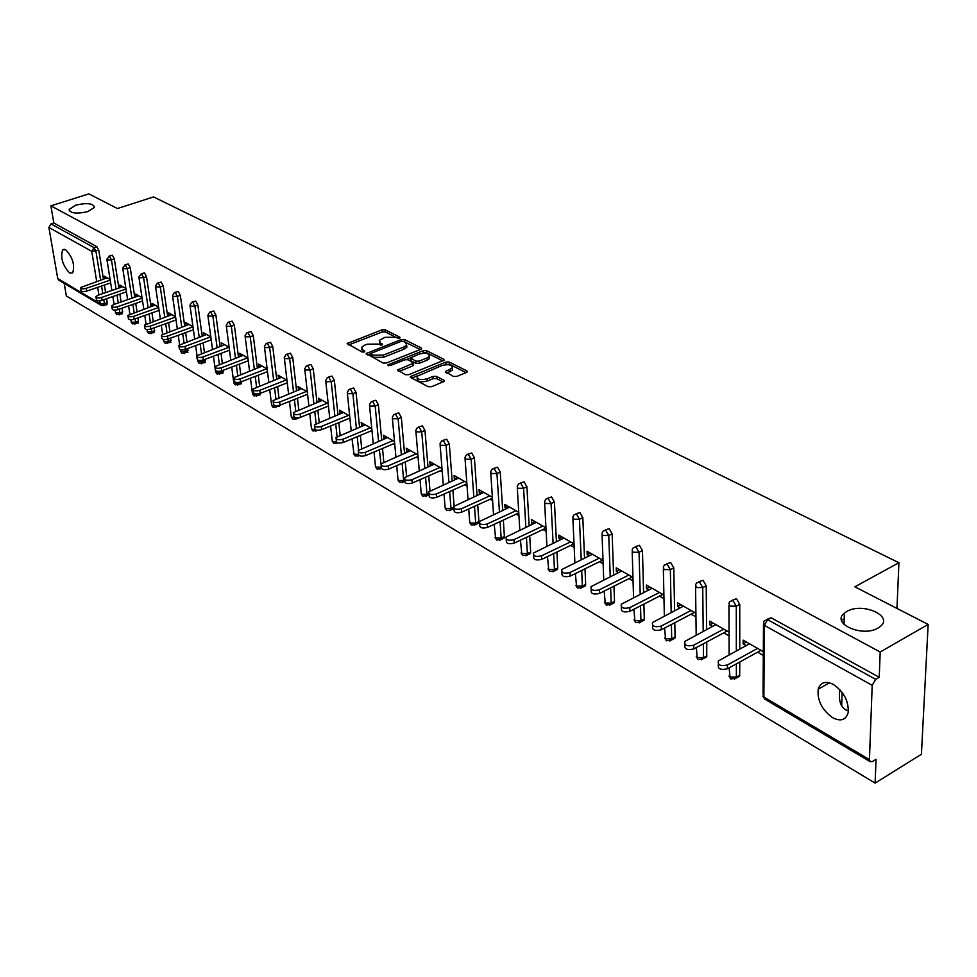 <?xml version="1.0" encoding="UTF-8"?>
<svg xmlns="http://www.w3.org/2000/svg" width="977" height="977" viewBox="0 0 977 977"><rect width="100%" height="100%" fill="white"/><g stroke="black" fill="none" stroke-linecap="round" stroke-linejoin="round"><path stroke-width="1.47" d="M848.402 710.938L845.826 709.864C840.342 706.603 838.364 699.886 839.878 689.689M846.778 611.48L844.348 613.141C830.755 623.46 862.459 637.688 878.115 627.991L880.216 626.562C894.163 616.023 862.288 601.93 846.778 611.48M75.791 205.158L69.184 209.42C70.344 213.413 76.597 214.134 87.942 211.557L94.476 207.356C93.352 203.338 87.124 202.605 75.791 205.158M399.52 338.201L399.862 337.199L385.207 329.823L381.97 329.86L347.14 343.574L361.978 351.976L364.274 351.952L364.653 350.926L362.76 349.937L361.6 347.311L364.482 345.272L367.328 344.173L377.806 344.075L381.995 345.04L382.349 344.026L380.456 343.049L379.259 340.423L384.901 337.346L395.319 337.26L399.52 338.201M65.667 249.709L62.675 249.807C60.293 257.672 62.601 265.402 69.623 273.023L72.689 272.925C75.034 264.999 72.689 257.269 65.667 249.709M833.454 684.474C825.553 680.639 820.472 682.227 818.201 689.237C817.175 700.436 821.975 709.925 832.587 717.668C840.66 721.747 845.85 720.11 848.134 712.758C848.94 701.449 844.055 692.021 833.454 684.474M453.377 376.438L456.809 376.414L466.493 372.445L467.311 371.871L466.896 370.906L449.249 362.04L445.878 362.064L410.401 376.646L410.792 377.574L428.231 386.721L431.687 386.709L444.413 381.238L444.01 380.273L436.463 376.377L433.043 376.401L427.181 378.783C420.452 380.334 417.057 379.516 416.984 376.328L442.08 365.471C448.785 363.945 452.168 364.775 452.241 367.926L445.402 371.626L453.377 376.438M50.889 205.842L88.883 193.886L117.435 208.541L153.597 196.927L898.925 562.728L854.838 586.811L928.15 624.425L880.204 652.013L50.889 205.842L53.833 223L51.036 223.904L94 247.621L96.845 246.68L53.833 223M420.733 349.387L421.588 348.801L421.197 347.922L404.502 339.532L401.229 339.556L366.192 353.54L383.057 363.029L386.403 363.004L420.733 349.387M426.57 350.633L443.729 359.255L444.132 360.171L408.728 374.692L405.333 374.704L397.639 369.978L413.454 363.114L408.252 359.744L404.905 359.768L390.287 365.581L387.674 364.971L423.249 350.658L426.57 350.633L426.741 352.807L442.862 360.94M896.959 608.427L898.925 562.728M57.728 278.543L100.35 303.81L101.413 305.459L58.791 280.167L57.728 278.543L48.887 227.482L51.036 223.904M64.189 283.379L66.363 295.97L875.111 783.114L921.421 754.268L928.15 624.425M880.204 652.013L879.227 677.281L875.673 679.357L872.192 685.329L869.445 759.605L870.287 761.73L872.571 761.462L876.039 759.324L875.111 783.114M844.165 619.736L843.2 619.223L841.515 620.163M104.734 278.665L104.344 276.198L110.108 279.483M766.872 619.369L771.146 617.794L767.641 619.687L875.673 679.357M879.227 677.281L771.146 617.794M96.845 246.68L98.775 250.307L103.428 279.104M104.392 285.076L105.614 292.611M106.603 298.718L107.25 302.785L106.566 304.787M732.261 600.244L736.475 598.718L739.76 604.348L739.772 649.058M739.784 661.979L739.662 676.133L737.476 677.342M698.836 581.779L703 580.289L706.2 585.821L706.627 629.567M706.75 641.987L706.737 656.849L704.661 657.973M666.546 563.937L670.649 562.496L673.788 567.918L674.582 610.772M674.802 622.715L675.058 637.077L674.899 638.201L672.933 639.239M635.331 546.693L639.398 545.288L642.451 550.613L643.587 592.612M643.892 604.128L644.295 618.954L644.112 620.163L642.255 621.128M605.142 530.022L609.159 528.642L612.152 533.869L613.593 575.062M613.971 586.163L614.509 601.417L614.325 602.699L612.567 603.591M575.917 513.878L579.886 512.534L582.817 517.663L584.539 558.087M585.003 568.822L585.675 584.441L585.467 585.785L583.806 586.603M547.633 498.258L551.553 496.939L554.423 501.983L556.414 541.661M556.927 552.042L557.733 567.991L557.525 569.396L555.95 570.153M520.228 483.114L524.112 481.832L526.908 486.79L529.143 525.76M529.717 535.811L530.658 552.054L530.426 553.507L528.948 554.215M493.654 468.447L497.501 467.189L500.248 472.062L502.703 510.36M503.338 520.094L504.388 536.593L504.156 538.095L502.752 538.754M467.898 454.207L471.708 452.998L474.395 457.786L477.057 495.437M477.729 504.865L478.913 521.596L478.669 523.135L477.35 523.745M442.911 440.407L446.672 439.223L449.31 443.924L452.168 480.953M452.876 490.112L454.11 506.025M453.926 508.626L452.693 509.176M418.657 427.01L422.382 425.85L424.971 430.478L427.999 466.908M428.744 475.811L429.99 490.784M395.099 414.004L398.799 412.868L401.327 417.423L404.527 453.279M405.296 461.926L406.579 476.214M372.225 401.364L375.876 400.252L378.368 404.747L381.714 440.041M382.52 448.455L383.814 462.121M349.986 389.09L353.613 387.991L356.055 392.412L359.548 427.169M360.366 435.363L361.685 448.455M328.37 377.146L331.96 376.084L334.354 380.432L337.981 414.675M338.824 422.65L340.143 435.18M307.352 365.532L310.906 364.494L313.251 368.781L317 402.512M317.855 410.303L319.198 422.308M286.896 354.236L290.413 353.21L292.721 357.435L296.581 390.69M297.46 398.286L298.791 409.803M299.292 417.643L298.412 418.071M266.99 343.245L270.47 342.243L272.742 346.395L276.699 379.186M277.59 386.599L278.933 397.651M279.74 405.296L278.677 406.42M247.608 332.534L251.052 331.545L253.287 335.648L257.342 367.987M258.246 375.217L259.577 385.83M260.505 393.267L259.467 395.074M228.728 322.105L232.135 321.14L234.333 325.182L238.473 357.081M239.389 364.14L240.721 374.338M241.661 381.604L240.745 384.01M210.336 311.944L213.707 311.004L215.868 314.985L220.094 346.456M221.022 353.356L222.341 363.163M223.293 370.259L222.487 373.238M192.396 302.04L195.754 301.111L197.867 305.044L202.166 336.1M203.106 342.854L204.413 352.282M205.378 359.218L204.694 362.723M174.92 292.392L178.229 291.476L180.318 295.347L184.69 326M185.642 332.607L186.937 341.681M187.902 348.459L187.328 352.477M157.871 282.964L161.156 282.072L163.208 285.895L167.641 316.157M168.594 322.63L169.876 331.362M170.853 337.993L170.389 342.475M141.238 273.78L144.486 272.901L146.513 276.674L151.008 306.558M151.96 312.884L153.23 321.311M154.207 327.796L154.635 330.678L153.865 332.705M125.007 264.816L128.231 263.949L130.222 267.674L134.765 297.179M135.73 303.395L136.975 311.504M137.965 317.855L138.465 321.152L137.72 323.179M109.155 256.059L112.355 255.217L114.309 258.893L118.913 288.032M119.878 294.126L121.111 301.942M122.101 308.17L122.675 311.858L121.966 313.873M120.256 287.568L119.853 285.04L125.886 288.471M136.145 296.703L135.754 294.089L142.044 297.68M152.424 306.057L152.021 303.358L158.604 307.108M169.106 315.632L168.703 312.86L175.567 316.78M186.192 325.463L185.789 322.605L192.97 326.684M203.717 335.526L203.301 332.583L210.8 336.857L184.958 346.42L185.386 349.387C181.588 350.316 179.56 349.961 179.28 348.313L178.962 346.127M229.106 347.287L221.278 342.817L221.742 345.834M247.889 357.985L239.707 353.32L240.232 356.41M267.161 368.964L258.612 364.091L259.223 367.267M286.957 380.248L278.03 375.156L278.714 378.404M307.303 391.838L297.973 386.513L298.718 389.847M306.912 394.537L307.657 394.952M328.199 403.745L318.441 398.189L319.284 401.596M327.625 406.371L328.541 406.896M349.681 415.982L339.495 410.169L340.411 413.686M348.899 418.535L350.01 419.17M371.773 428.573L361.124 422.504L362.137 426.106M370.772 431.04L372.09 431.785M394.513 441.519L383.375 435.18L383.68 438.417L384.486 438.881M393.279 443.9L394.806 444.779M417.9 454.855L406.261 448.223L406.554 451.496L407.47 452.021M416.434 457.138L418.18 458.14M441.995 468.581L429.819 461.645L430.1 464.954L431.138 465.553M440.261 470.767L442.263 471.903M466.811 482.711L454.085 475.469L454.342 478.815L455.502 479.475M464.808 484.8L467.055 486.082M492.384 497.281L479.072 489.697L479.304 493.092L480.611 493.837M490.1 499.259L492.616 500.688M518.75 512.314L504.828 504.376L505.036 507.796L506.489 508.626M516.161 514.158L518.958 515.758M545.948 527.812L531.378 519.508L531.573 522.964L533.173 523.88M543.041 529.522L546.131 531.293M563.949 538.058L533.479 553.019C533.186 556.206 535.872 557.134 541.539 555.815L541.734 559.357L574.024 543.823L558.759 535.103L558.942 538.608L560.7 539.622M570.776 545.374L574.183 547.328M603.004 560.309L587.03 551.211L587.177 554.753L589.107 555.864M599.402 561.738L603.139 563.876M632.949 577.37L616.218 567.845L616.34 571.423L618.453 572.632M628.968 578.64L633.059 580.985M663.896 595.005L646.371 585.028L646.469 588.655L648.777 589.974M659.512 596.104L663.981 598.657M695.905 613.251L677.537 602.785L677.611 606.448L680.114 607.889M691.093 614.167L695.954 616.939M729.037 632.119L709.778 621.152L709.815 624.865L712.538 626.416M723.774 632.84L729.05 635.856M763.33 651.659L743.131 640.155L743.131 643.916L746.086 645.602M757.59 652.172L763.306 655.445M221.669 345.797L224.6 344.71M240.098 356.336L243.041 355.225M258.99 367.132L261.958 365.996M278.396 378.233L281.388 377.073M298.327 389.615L301.331 388.431M318.795 401.327L321.824 400.106M339.825 413.344L342.878 412.111M361.441 425.703L364.519 424.433M383.68 438.417L386.782 437.122M406.554 451.496L409.681 450.165M430.1 464.954L433.238 463.587M454.342 478.815L457.505 477.411M479.304 493.092L482.491 491.651M505.036 507.796L508.248 506.33M531.573 522.964L534.798 521.449M558.942 538.608L562.19 537.057M587.177 554.753L590.45 553.165M616.34 571.423L619.638 569.786M646.469 588.655L649.778 586.969M677.611 606.448L680.945 604.714M709.815 624.865L713.161 623.082M743.131 643.916L746.501 642.072M379.43 342.292L380.651 345.211L380.456 343.049M361.783 349.204L362.98 352.099L362.76 349.937M398.201 338.421L385.402 331.96L382.166 331.997L348.606 344.954M370.478 353.833L367.633 354.944M420.305 349.558L403.574 341.413M403.416 341.339L401.12 341.352L370.515 353.54L372.787 355.176L383.387 355.091L403.916 347.006L406.676 345.076L405.443 342.365L403.416 341.339M370.552 353.967L370.979 356.3L370.772 354.126M406.603 345.199L406.859 347.238L404.112 349.18L383.582 357.277L372.994 357.35L370.979 356.3M399.056 371.419L412.782 365.923L413.589 364.653M406.811 359.438L410.462 357.997M422.284 353.283L423.42 352.831L423.249 350.658M427.059 357.936L429.318 356.349C429.208 353.308 425.887 352.538 419.341 354.028L410.535 357.79L415.75 361.148L419.109 361.124L427.059 357.936L427.242 360.134L429.501 358.535L429.355 356.813M410.596 358.425L411.109 360.867L410.926 358.669M427.242 360.134L419.292 363.322L415.933 363.334L411.109 360.867M426.741 352.807L423.42 352.831M452.266 368.317L452.4 370.149L446.807 373.092M417.13 378.172L417.167 378.551C417.24 381.738 420.647 382.557 427.364 381.006L427.181 378.783M443.192 381.995L436.634 378.6L433.214 378.624L427.364 381.006M466.053 372.628L449.42 364.238L444.828 364.751M417.362 375.852L411.805 378.111M107.201 277.822L80.517 287.592C80.859 288.911 82.715 289.168 86.098 288.362L86.562 291.17C83.179 291.976 81.323 291.72 80.993 290.401L80.615 288.142M86.562 291.17L110.657 282.927M86.098 288.362L110.206 280.13M122.784 286.701L97.871 295.274L95.929 296.654C96.259 298.009 98.14 298.278 101.584 297.46L102.048 300.293C98.604 301.124 96.723 300.855 96.393 299.487L96.027 297.228M102.048 300.293L126.412 291.854M101.584 297.46L125.972 289.033M138.746 295.799L113.65 304.543L111.708 305.923C112.025 307.328 113.943 307.621 117.448 306.778L117.899 309.636C114.394 310.478 112.489 310.197 112.16 308.781L111.805 306.534M117.899 309.636L142.544 301.001M117.448 306.778L142.117 298.156M155.087 305.117L127.877 315.412C128.182 316.878 130.124 317.183 133.702 316.316L134.154 319.21C130.576 320.077 128.634 319.772 128.329 318.307L127.975 316.06M134.154 319.21L159.08 310.368M133.702 316.316L158.653 307.486M171.842 314.655L144.437 325.146C144.743 326.66 146.721 326.99 150.36 326.098L150.8 329.017C147.161 329.908 145.194 329.591 144.889 328.064L144.547 325.829M150.8 329.017L176.031 319.955M150.36 326.098L175.604 317.049M189.013 324.437L161.425 335.123C161.718 336.699 163.721 337.028 167.433 336.125L167.873 339.08C164.16 339.984 162.158 339.642 161.864 338.066L161.535 335.856M167.873 339.08L193.397 329.786M167.433 336.125L192.982 326.855M206.611 334.464L178.852 345.345C179.121 346.982 181.16 347.336 184.958 346.42M185.386 349.387L211.215 339.862M224.661 344.747L196.719 355.836C196.975 357.533 199.052 357.912 202.923 356.971L203.338 359.976C199.467 360.916 197.403 360.537 197.134 358.84L196.829 356.654M203.338 359.976L229.485 350.193M202.923 356.971L229.009 347.226M243.188 355.298L215.05 366.595C215.294 368.353 217.407 368.756 221.352 367.792L221.767 370.833C217.81 371.797 215.709 371.394 215.465 369.624L215.172 367.474M221.767 370.833L248.243 360.782M221.352 367.792L247.645 357.838M262.19 366.131L233.882 377.635C234.101 379.467 236.239 379.894 240.281 378.905L240.684 381.983C236.642 382.972 234.504 382.544 234.285 380.7L234.004 378.563M240.684 381.983L267.49 371.663M240.281 378.905L266.77 368.744M281.694 377.244L253.202 388.968C253.409 390.885 255.583 391.337 259.723 390.324L260.114 393.426C255.974 394.439 253.812 393.987 253.593 392.07L253.336 389.97M260.114 393.426L287.262 382.813M259.723 390.324L286.395 379.931M301.734 388.663L273.059 400.607C273.242 402.597 275.453 403.074 279.678 402.048L280.057 405.174C275.832 406.212 273.633 405.736 273.438 403.745L273.194 401.669M280.057 405.174L307.572 394.268M279.678 402.048L306.558 391.411M322.312 400.387L293.466 412.575C293.625 414.651 295.872 415.152 300.195 414.089L300.562 417.264C296.239 418.327 294.004 417.814 293.833 415.738L293.601 413.698M300.562 417.264L328.443 406.041M300.195 414.089L327.283 403.22M343.464 412.441L314.435 424.861C314.57 427.022 316.853 427.56 321.286 426.473L321.641 429.685C317.22 430.772 314.936 430.222 314.802 428.06L314.57 426.07M321.641 429.685L349.9 418.119M321.286 426.473L348.569 415.347M365.215 424.836L336.015 437.501C336.112 439.76 338.433 440.322 342.988 439.21L343.318 442.447C338.787 443.558 336.454 442.996 336.357 440.737L336.149 438.795M343.318 442.447L371.968 430.539M342.988 439.21L370.466 427.816M387.576 437.574L358.205 450.507C358.278 452.852 360.635 453.45 365.3 452.314L365.63 455.587C360.965 456.735 358.608 456.125 358.535 453.768L358.339 451.875M365.63 455.587L394.671 443.314M365.3 452.314L392.974 440.651M410.596 450.69L381.042 463.88C381.079 466.322 383.485 466.969 388.272 465.809L388.577 469.119C383.802 470.279 381.396 469.632 381.36 467.177L381.189 465.345M388.577 469.119L418.034 456.454M388.272 465.809L416.153 453.853M434.276 464.185L404.563 477.643C404.551 480.195 407.006 480.879 411.915 479.695L412.209 483.041C407.299 484.226 404.857 483.542 404.869 480.977L404.71 479.206M412.209 483.041L442.105 469.961M411.915 479.695L440.004 467.446M458.665 478.083L428.793 491.822C428.732 494.496 431.236 495.217 436.279 493.996L436.56 497.378C431.516 498.6 429.025 497.867 429.074 495.192L428.927 493.495M436.56 497.378L466.896 483.871M436.279 493.996L464.563 481.441M483.798 492.396L453.768 506.428C453.658 509.212 456.198 509.994 461.388 508.748L461.645 512.168C456.454 513.413 453.926 512.632 454.024 509.835L453.902 508.211M461.645 512.168L492.445 498.197M461.388 508.748L489.868 495.852M509.701 507.148L479.512 521.486C479.341 524.393 481.93 525.223 487.279 523.941L487.511 527.409C482.174 528.679 479.585 527.861 479.756 524.93L479.646 523.391M487.511 527.409L518.787 512.949M487.279 523.941L515.954 510.715M536.397 522.365L506.062 537.008C505.842 540.049 508.48 540.928 513.975 539.634L514.195 543.127C508.699 544.433 506.062 543.554 506.294 540.501L506.196 539.035M514.195 543.127L545.972 528.142M513.975 539.634L542.858 526.041M541.734 559.357C536.068 560.676 533.393 559.748 533.674 556.56L533.601 555.192M541.539 555.815L570.617 541.856M592.392 554.264L561.775 569.554C561.421 572.888 564.156 573.878 569.994 572.522L570.165 576.1C564.327 577.456 561.592 576.467 561.958 573.133L561.885 571.875M570.165 576.1L602.687 560.126M569.994 572.522L599.267 558.185M621.751 570.995L591.012 586.64C590.584 590.12 593.369 591.17 599.402 589.79L599.536 593.405C593.515 594.798 590.731 593.735 591.17 590.255L591.122 589.107M599.536 593.405L632.266 576.992M599.402 589.79L628.858 575.038M652.086 588.276L621.238 604.274C620.713 607.926 623.57 609.037 629.786 607.633L629.896 611.297C623.692 612.713 620.835 611.59 621.36 607.938L621.335 606.912M629.896 611.297L662.833 594.407M629.786 607.633L659.426 592.465M683.448 606.155L652.502 622.52C651.891 626.33 654.798 627.527 661.221 626.086L661.307 629.799C654.883 631.24 651.977 630.043 652.599 626.22L652.575 625.329M661.307 629.799L694.439 612.408M661.221 626.086L691.044 610.478M715.897 624.633L684.853 641.401C684.132 645.382 687.1 646.652 693.743 645.186L693.792 648.948C687.161 650.401 684.193 649.131 684.914 645.138L684.901 644.38M693.792 648.948L727.132 631.032M693.743 645.186L723.749 629.115M749.469 643.758L718.351 660.941C717.533 665.105 720.55 666.448 727.425 664.971L727.438 668.769C720.574 670.246 717.558 668.903 718.376 664.726L718.364 664.116M727.438 668.769L760.961 650.316M727.425 664.971L757.602 648.398M399.923 337.981L399.862 337.199M364.726 351.708L364.653 350.926M382.422 344.808L382.349 344.026M103.782 299.695L104.441 303.749L100.35 303.81L99.849 300.757M98.897 294.932L97.663 287.372M96.686 281.4L91.777 251.333L48.887 227.482M98.775 250.307L91.777 251.333L94 247.621L95.929 251.26L100.607 280.069M872.192 685.329L764.332 625.341L763.88 697.041L869.445 759.605M763.489 624.73L763.074 693.792L764.783 699.129L870.287 761.73M767.641 619.687L764.332 625.341L763.513 622.202L764.368 620.725L767.641 619.687M101.571 286.041L102.793 293.589M103.794 305.764L104.441 303.749L107.25 302.785M114.309 258.893L111.439 259.858L109.473 256.169L106.872 259.235L107.226 259.919L111.439 259.858L116.068 289.021M119.267 309.159L119.853 312.86L115.701 312.909L115.005 310.149M117.032 295.103L118.278 302.931M119.17 314.875L119.853 312.86L122.675 311.858M130.222 267.674L127.315 268.663L131.895 298.18M132.86 304.397L134.118 312.506M135.107 318.868L135.62 322.166L138.465 321.152M146.513 276.674L143.595 277.676L148.113 307.572M149.078 313.91L150.348 322.337M151.337 328.834L151.765 331.716L154.635 330.678M163.208 285.895L160.265 286.92L164.734 317.195M165.687 323.668L166.982 332.412M167.959 339.056L168.313 341.486L171.207 340.436M180.318 295.347L177.362 296.397L181.759 327.063M182.711 333.682L184.006 342.756M184.983 349.534L185.264 351.5L188.182 350.425M197.867 305.044L194.887 306.106L199.21 337.175M200.163 343.941L201.47 353.381M202.434 360.257L202.642 361.759L205.573 360.66M215.868 314.985L212.864 316.072L217.114 347.556M218.054 354.468L219.373 364.287M220.314 371.236L220.46 372.286L223.415 371.162M234.333 325.182L231.305 326.294L235.481 358.205M236.397 365.276L237.729 375.486M238.644 382.483L241.71 381.934M253.287 335.648L250.234 336.784L254.313 369.135M255.229 376.377L256.572 387.002M272.742 346.395L269.664 347.556L273.658 380.371M274.561 387.784L275.905 398.836M292.721 357.435L289.632 358.62L293.515 391.899M294.395 399.495L295.75 411.024M313.251 368.781L310.136 369.99L313.91 403.757M314.777 411.537L316.121 423.554M334.354 380.432L331.215 381.677L334.867 415.933M335.722 423.92L337.065 436.511M356.055 392.412L352.892 393.682L356.41 428.463M357.24 436.67L358.596 450.018M378.368 404.747L375.18 406.041L378.563 441.36M379.369 449.786L381.348 467.018M401.327 417.423L398.115 418.754L401.352 454.635M402.133 463.293L403.684 480.525L404.783 480.049M424.971 430.478L421.734 431.846L424.8 468.301M425.557 477.203L426.986 494.301L428.903 493.458M449.31 443.924L446.049 445.329L448.944 482.382M449.664 491.541L450.983 508.48L453.499 507.344M474.395 457.786L471.109 459.214L473.821 496.89M474.492 506.342L475.689 523.074L478.913 521.596M500.248 472.062L496.951 473.54L499.442 511.863M500.077 521.596L501.152 538.107L504.388 536.593M526.908 486.79L523.587 488.305L525.858 527.299M526.444 537.35L527.385 553.605L530.658 552.054M554.423 501.983L551.077 503.534L553.104 543.249M553.629 553.629L554.447 569.591L557.733 567.991M582.817 517.663L579.446 519.263L581.217 559.711M581.681 570.446L582.365 586.09L585.675 584.441M612.152 533.869L608.756 535.506L610.234 576.723M610.637 587.849L611.187 603.114L614.509 601.417M642.451 550.613L639.043 552.298L640.204 594.321M640.533 605.85L640.936 620.688L644.295 618.954M673.788 567.918L670.356 569.652L671.187 612.542M671.419 624.498L671.7 638.86L675.058 637.077M706.2 585.821L702.744 587.604L703.208 631.386M703.342 643.819L703.489 657.643L706.872 655.799M739.76 604.348L736.279 606.192L736.34 650.926M736.365 663.859L736.377 677.073L739.784 675.18M125.325 264.926L122.687 268.016L123.053 268.724L127.315 268.663L125.325 264.926M134.911 324.205L135.62 322.166L131.406 322.215L130.759 319.723M141.567 273.902L138.893 276.992L139.271 277.749L143.595 277.676L141.567 273.902M151.032 333.755L151.765 331.716L147.503 331.753L146.892 329.505M158.213 283.098L157.309 283.159L155.49 286.2L155.893 286.982L160.265 286.92L158.213 283.098M167.543 343.538L168.313 341.486L163.989 341.523L163.415 339.495M175.274 292.514L174.321 292.599L172.514 295.628L172.917 296.458L177.362 296.397L175.274 292.514M184.47 353.552L185.264 351.5L180.879 351.537L180.33 349.681M192.762 302.174L191.773 302.272L189.953 305.3L190.381 306.167L194.887 306.106L192.762 302.174M201.812 363.835L202.642 361.759L198.197 361.795L197.647 360M210.702 312.078L209.664 312.188L207.857 315.205L208.296 316.121L212.864 316.072L210.702 312.078M219.593 374.362L220.46 372.286L215.954 372.322L215.514 371.358L213.438 356.19M229.106 322.251L228.02 322.361L226.212 325.378L226.664 326.342L231.305 326.294L229.106 322.251M237.826 385.17L238.73 383.082L234.15 383.106L233.698 382.092L231.72 367.059M247.999 332.681L246.851 332.815L245.056 335.819L245.532 336.833L250.234 336.784L247.999 332.681M256.536 396.259L257.476 394.158L252.835 394.183L252.371 393.108L250.466 378.209M267.393 343.391L266.196 343.538L264.413 346.53L264.889 347.604L269.664 347.556L267.393 343.391M276.027 405.748L272.009 405.54L271.521 404.417L269.713 389.676M275.734 407.629L276.735 405.785M287.311 354.395L286.053 354.566L284.283 357.533L284.783 358.657L289.632 358.62L287.311 354.395M295.103 417.57L291.683 417.203L291.183 416.019L289.461 401.449M295.445 419.304L296.495 417.838M307.779 365.703L306.46 365.887L304.702 368.83L305.215 370.027L310.136 369.99L307.779 365.703M315.266 429.575L311.895 429.184L311.382 427.938L309.758 413.564M315.693 431.297L316.743 430.161M328.822 377.317L327.417 377.525L325.683 380.444L326.208 381.702L331.215 381.677L328.822 377.317M336.369 441.848L332.668 441.482L332.131 440.175L330.605 426.021M336.491 443.619L337.541 442.703M350.45 389.261L348.972 389.493L347.262 392.388L347.8 393.707L352.892 393.682L350.45 389.261M358.364 454.366L354.004 454.134L352.025 438.832M357.863 456.283L358.938 455.392M372.689 401.547L371.15 401.803L369.453 404.661L370.014 406.066L375.18 406.041L372.689 401.547M379.845 469.302L381.03 467.153L375.95 467.14L375.388 465.675L374.057 452.033M395.587 414.199L393.951 414.48L392.29 417.289L392.864 418.767L398.115 418.754L395.587 414.199M402.439 482.687L403.684 480.525L398.518 480.513L397.932 478.974L396.711 465.614M419.145 427.205L417.435 427.523L415.799 430.283L416.397 431.858L421.734 431.846L419.145 427.205M425.703 496.463L426.741 495.925L426.986 494.301L421.734 494.277L421.148 492.64L420.025 479.622M443.411 440.615L441.604 440.969L440.004 443.668L440.627 445.329L446.049 445.329L443.411 440.615M449.64 510.653L450.739 510.055L450.983 508.48L445.646 508.443L445.023 506.721L444.022 494.057M468.423 454.427L466.517 454.818L464.954 457.456L465.589 459.214L471.109 459.214L468.423 454.427M474.297 525.247L475.457 524.612L475.689 523.074L470.267 523.037L469.632 521.205L468.728 508.956M494.203 468.655L492.188 469.094L490.674 471.671L491.321 473.527L496.951 473.54L494.203 468.655M499.699 540.293L500.92 539.609L501.152 538.107L495.62 538.071L494.191 524.319M520.778 483.346L518.653 483.823L517.199 486.314L517.859 488.28L523.587 488.305L520.778 483.346M525.882 555.803L527.165 555.058L527.385 553.605L521.767 553.556L520.423 540.196M548.207 498.49L545.972 499.027L544.555 501.421L545.251 503.509L551.077 503.534L548.207 498.49M552.884 571.801L554.24 570.995L554.447 569.591L548.72 569.53L547.474 556.585M576.515 514.122L574.158 514.72L572.803 517.016L573.511 519.227L579.446 519.263L576.515 514.122M580.741 588.288L582.17 587.421L582.365 586.09L576.54 586.017L575.368 573.548M605.764 530.279L603.261 530.926L601.979 533.124L602.711 535.469L608.756 535.506L605.764 530.279M609.489 605.325L610.991 604.384L611.187 603.114L605.239 603.029L604.165 591.085M635.978 546.961L633.34 547.682L632.131 549.758L632.876 552.237L639.043 552.298L635.978 546.961M639.19 622.911L640.765 621.897L640.936 620.688L634.891 620.603L633.902 609.245M667.218 564.217L664.433 565.011L663.298 566.953L664.067 569.591L670.356 569.652L667.218 564.217M669.868 641.083L671.7 638.86L665.532 638.763L664.604 628.064M699.544 582.072L696.601 582.939L695.551 584.735L696.332 587.531L702.744 587.604L699.544 582.072M701.596 659.866L703.489 657.643L697.199 657.533L696.345 647.58M732.994 600.55L729.892 601.49L728.94 603.151L729.734 606.106L736.279 606.192L732.994 600.55M734.423 679.296L736.377 677.073L729.966 676.951L729.16 667.828M348.239 344.771L348.056 342.939M382.166 331.997L381.97 329.86M385.402 331.96L385.207 329.823M367.279 354.749L367.096 352.905M401.376 341.266L401.229 339.556M404.686 341.681L404.502 339.532M421.282 349.094L421.197 347.922M372.994 357.35L372.787 355.176M383.582 357.277L383.387 355.091M404.112 349.18L403.916 347.006M443.814 360.476L443.729 359.255M398.689 371.223L398.531 369.355M412.782 365.923L412.599 363.725M388.406 365.752L388.296 364.531M415.933 363.334L415.75 361.148M419.292 363.322L419.109 361.124M446.379 372.872L446.233 371.04M450.189 371.712L450.018 369.501M433.214 378.624L433.043 376.401M436.634 378.6L436.463 376.377M444.108 381.543L444.01 380.273M411.439 377.916L411.28 376.023M446.037 364.262L445.878 362.064M449.42 364.238L449.249 362.04M466.982 372.188L466.896 370.906M841.71 705.785L842.089 692.351M844.03 624.462L844.348 613.141M69.452 210.995L69.184 209.42M64.384 249.245L62.675 249.807M829.412 682.789L818.201 689.237M107.018 304.629L101.413 305.459M106.945 259.687L111.866 290.462M112.831 296.556L114.089 304.384M115.384 312.628L116.764 314.57L122.443 313.702M122.76 268.48L127.633 299.67M128.598 305.886L129.868 314.008M131.089 321.934L132.481 323.9L138.221 323.008M138.966 277.492L143.778 309.098M144.755 315.449L146.037 323.888M147.173 331.459L148.577 333.45L154.39 332.522M155.575 286.725L160.326 318.771M161.29 325.256L162.597 334.049M163.647 341.217L165.064 343.232L170.951 342.268M172.587 296.19L177.289 328.675M178.241 335.306L179.585 344.539M180.525 351.219L181.954 353.259L187.926 352.257M190.039 305.886L194.667 338.848M195.62 345.614L197 355.408M197.83 361.466L199.271 363.529L205.317 362.491M207.942 315.84L212.498 349.277M215.563 371.981L217.016 374.069L223.147 372.982M226.31 326.049L230.78 359.976M233.759 382.752L235.225 384.877L241.441 383.741M245.154 336.54L249.538 370.967M252.42 393.804L253.91 395.954L260.2 394.781M264.498 347.299L268.797 382.251M271.582 405.15L273.071 407.336L279.459 406.114M284.38 358.339L288.569 393.853M291.244 416.8L292.758 419.011L296.202 418.962L299.243 417.741M304.8 369.697L308.879 405.76M311.431 428.769L312.958 431.004L318.013 430.295M325.781 381.36L329.738 418.022M332.18 441.054L333.731 443.326L338.127 442.886M347.36 393.365L351.183 430.625M353.503 453.682L355.066 455.99L359.28 455.624M369.55 405.699L373.238 443.595M375.424 466.676L377 469.009L381.421 468.557M392.388 418.4L395.917 456.955M397.969 480.025L399.569 482.394L404.649 481.649M415.897 431.468L419.267 470.706M421.16 493.764L422.785 496.182L429.05 494.899M440.114 444.938L443.289 484.885M445.036 507.906L446.684 510.36L450.739 510.055L453.926 508.614M465.052 458.799L468.044 499.491M469.632 522.475L471.293 524.967L475.457 524.612L478.669 523.135M490.772 473.1L493.532 514.574M494.96 537.472L496.646 540.012L500.92 539.609L504.156 538.095M517.285 487.841L519.813 530.132M521.071 552.933L522.78 555.522L527.165 555.058L530.426 553.507M544.641 503.057L546.925 546.192M547.987 568.883L549.733 571.508L554.24 570.995L557.525 569.396M572.888 518.763L574.879 562.801M575.771 585.333L577.529 588.007L582.17 587.421L585.467 585.785M602.052 534.969L603.749 579.959M604.433 602.308L606.228 605.032L610.991 604.384L614.325 602.699M632.192 551.724L633.56 597.716M634.036 619.845L635.868 622.618L640.765 621.897L644.112 620.163M663.346 569.054L664.348 616.096M664.629 637.957L666.485 640.79L671.541 639.984L674.899 638.201M695.575 586.969L696.186 635.135M696.247 656.678L698.14 659.585L703.342 658.681L706.737 656.849M728.94 605.52L729.111 654.871M728.952 676.047L730.881 679.015L736.255 678.026L739.662 676.133M762.805 696.088L764.783 699.129M366.253 354.15L366.192 353.54M406.859 347.238L406.676 345.076M397.7 370.637L397.639 369.978M413.637 365.313L413.454 363.114M429.501 358.535L429.318 356.349M445.451 372.322L445.402 371.626M452.4 370.149L452.241 367.926M410.462 377.33L410.401 376.646"/></g></svg>
